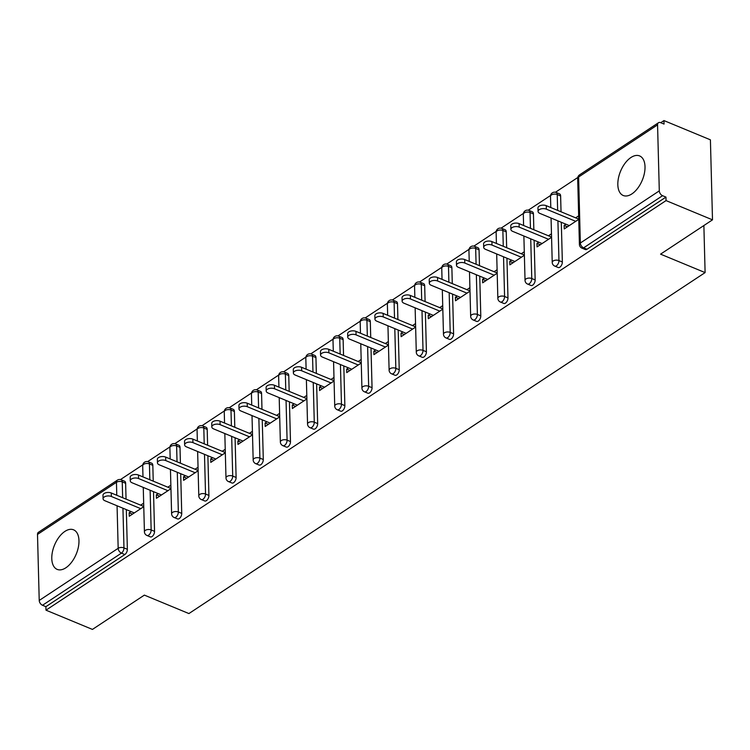 <?xml version="1.0" encoding="UTF-8"?>
<svg xmlns="http://www.w3.org/2000/svg" width="750" height="750" viewBox="0 0 750 750"><rect width="100%" height="100%" fill="white"/><g stroke="black" fill="none" stroke-linecap="round" stroke-linejoin="round"><path stroke-width="1.12" d="M630.938 157.509A21.413 11.747 -67.5 0 0 618.45 178.088A21.413 11.747 -67.5 0 0 623.222 195.497A21.413 11.747 -67.5 0 0 631.894 193.903A21.413 11.747 -67.5 0 0 644.391 173.334A21.413 11.747 -67.5 0 0 639.619 155.925A21.413 11.747 -67.5 0 0 630.938 157.509M64.903 531.403A21.413 11.747 -67.5 0 0 52.406 551.981A21.413 11.747 -67.5 0 0 57.178 569.391A21.413 11.747 -67.5 0 0 65.85 567.797A21.413 11.747 -67.5 0 0 78.347 547.219A21.413 11.747 -67.5 0 0 73.575 529.819A21.413 11.747 -67.5 0 0 64.903 531.403M663.956 120.581L664.05 124.078L660.656 122.672A4.116 2.672 56.6 0 0 658.472 122.737A4.116 2.672 56.6 0 0 657.562 124.856L659.297 190.875A4.116 2.672 56.6 0 0 662.569 195.694L665.962 197.1L666.056 200.597L712.5 219.844L710.409 139.828L663.956 120.581L660.741 122.709M577.762 177.516L555.459 192.253M550.575 195.478L528.272 210.206M523.387 213.431L501.084 228.169M496.2 231.394L473.897 246.122M469.012 249.347L446.709 264.084M441.825 267.309L419.522 282.037M414.637 285.262L392.344 300M387.45 303.225L365.156 317.953M360.272 321.178L337.969 335.916M333.084 339.141L310.781 353.869M305.897 357.094L283.594 371.831M278.709 375.056L256.406 389.784M251.522 393.009L229.219 407.747M224.334 410.972L202.031 425.7M197.147 428.925L174.844 443.663M169.959 446.887L147.656 461.616M142.772 464.841L120.469 479.578M712.5 219.844L660.562 254.147L705.103 272.597L703.875 225.534M705.103 272.597L188.906 613.566L144.366 595.116L92.438 629.419L45.984 610.172L45.891 606.675L124.837 554.531L121.444 553.125L42.506 605.269L45.891 606.675M42.506 605.269A4.116 2.672 -123.4 0 1 39.225 600.45L37.5 534.431A4.116 2.672 -123.4 0 1 38.409 532.312L117.356 480.169A4.116 2.672 -123.4 0 0 116.447 482.288L37.5 534.431M666.056 200.597L45.984 610.172M143.766 506.663L129.244 516.262L129.15 512.756L132.469 514.134M143.672 503.166L140.653 505.163M130.988 511.547L129.15 512.756M665.962 197.1L587.016 249.244A4.116 2.259 112.5 0 1 585.347 249.553L581.953 248.147A4.116 2.259 112.5 0 0 583.622 247.838L587.016 249.244M125.634 483.281L122.241 481.875A4.116 2.259 112.5 0 0 121.2 479.803L124.594 481.209A4.116 2.259 112.5 0 1 125.634 483.281L126.047 499.106M126.328 509.616L127.359 549.3A4.116 2.259 112.5 0 1 124.837 554.531M560.625 195.956L557.231 194.55A4.116 2.259 112.5 0 0 556.191 192.478L559.584 193.884A4.116 2.259 112.5 0 1 560.625 195.956L561.038 211.781M561.309 222.291L562.35 261.975A4.116 2.259 112.5 0 1 559.828 267.206A4.116 2.259 112.5 0 1 558.159 267.506L554.766 266.1A4.116 2.259 112.5 0 0 556.434 265.8A4.116 2.259 -67.5 0 0 558.956 260.569L562.35 261.975M533.438 213.919L530.044 212.513A4.116 2.259 112.5 0 0 529.003 210.431L532.397 211.838A4.116 2.259 112.5 0 1 533.438 213.919L533.85 229.744M534.122 240.244L535.163 279.938A4.116 2.259 112.5 0 1 532.641 285.159A4.116 2.259 112.5 0 1 530.972 285.469L527.578 284.062A4.116 2.259 112.5 0 0 529.247 283.753A4.116 2.259 -67.5 0 0 531.769 278.531L535.163 279.938M506.25 231.872L502.856 230.466A4.116 2.259 112.5 0 0 501.816 228.394L505.209 229.8A4.116 2.259 112.5 0 1 506.25 231.872L506.663 247.697M506.934 258.206L507.975 297.891A4.116 2.259 112.5 0 1 505.453 303.122A4.116 2.259 112.5 0 1 503.784 303.422L500.391 302.016A4.116 2.259 112.5 0 0 502.059 301.716A4.116 2.259 -67.5 0 0 504.581 296.484L507.975 297.891M479.062 249.834L475.669 248.428A4.116 2.259 112.5 0 0 474.628 246.347L478.022 247.753A4.116 2.259 112.5 0 1 479.062 249.834L479.475 265.659M479.747 276.159L480.788 315.853A4.116 2.259 112.5 0 1 478.266 321.075A4.116 2.259 112.5 0 1 476.597 321.384L473.203 319.978A4.116 2.259 112.5 0 0 474.872 319.669A4.116 2.259 -67.5 0 0 477.394 314.447L480.788 315.853M451.875 267.787L448.481 266.381A4.116 2.259 112.5 0 0 447.441 264.309L450.834 265.716A4.116 2.259 112.5 0 1 451.875 267.787L452.288 283.612M452.569 294.122L453.6 333.806A4.116 2.259 112.5 0 1 451.078 339.037A4.116 2.259 112.5 0 1 449.409 339.337L446.016 337.931A4.116 2.259 112.5 0 0 447.684 337.631A4.116 2.259 -67.5 0 0 450.206 332.4L453.6 333.806M424.688 285.75L421.294 284.344A4.116 2.259 112.5 0 0 420.253 282.262L423.647 283.669A4.116 2.259 112.5 0 1 424.688 285.75L425.1 301.575M425.381 312.075L426.412 351.769A4.116 2.259 112.5 0 1 423.891 356.991A4.116 2.259 112.5 0 1 422.222 357.3L418.828 355.894A4.116 2.259 112.5 0 0 420.497 355.584A4.116 2.259 -67.5 0 0 423.019 350.363L426.412 351.769M397.5 303.703L394.106 302.297A4.116 2.259 112.5 0 0 393.066 300.225L396.459 301.631A4.116 2.259 112.5 0 1 397.5 303.703L397.913 319.528M398.194 330.038L399.234 369.722A4.116 2.259 112.5 0 1 396.703 374.953A4.116 2.259 112.5 0 1 395.044 375.253L391.65 373.847A4.116 2.259 112.5 0 0 393.319 373.547A4.116 2.259 -67.5 0 0 395.841 368.316L399.234 369.722M370.312 321.666L366.919 320.259A4.116 2.259 112.5 0 0 365.887 318.178L369.281 319.584A4.116 2.259 112.5 0 1 370.312 321.666L370.725 337.491M371.006 348L372.047 387.684A4.116 2.259 112.5 0 1 369.525 392.906A4.116 2.259 112.5 0 1 367.856 393.216L364.462 391.809A4.116 2.259 112.5 0 0 366.131 391.5A4.116 2.259 -67.5 0 0 368.653 386.278L372.047 387.684M343.125 339.619L339.731 338.212A4.116 2.259 112.5 0 0 338.7 336.141L342.094 337.547A4.116 2.259 112.5 0 1 343.125 339.619L343.547 355.444M343.819 365.953L344.859 405.637A4.116 2.259 112.5 0 1 342.338 410.869A4.116 2.259 112.5 0 1 340.669 411.169L337.275 409.762A4.116 2.259 112.5 0 0 338.944 409.462A4.116 2.259 -67.5 0 0 341.466 404.231L344.859 405.637M315.938 357.581L312.544 356.175A4.116 2.259 112.5 0 0 311.512 354.094L314.906 355.5A4.116 2.259 112.5 0 1 315.938 357.581L316.359 373.406M316.631 383.916L317.672 423.6A4.116 2.259 112.5 0 1 315.15 428.822A4.116 2.259 112.5 0 1 313.481 429.131L310.087 427.725A4.116 2.259 112.5 0 0 311.756 427.416A4.116 2.259 -67.5 0 0 314.278 422.194L317.672 423.6M288.759 375.534L285.366 374.128A4.116 2.259 112.5 0 0 284.325 372.056L287.719 373.463A4.116 2.259 112.5 0 1 288.759 375.534L289.172 391.359M289.444 401.869L290.484 441.553A4.116 2.259 112.5 0 1 287.963 446.784A4.116 2.259 112.5 0 1 286.294 447.084L282.9 445.678A4.116 2.259 112.5 0 0 284.569 445.378A4.116 2.259 -67.5 0 0 287.091 440.147L290.484 441.553M261.572 393.497L258.178 392.091A4.116 2.259 112.5 0 0 257.137 390.009L260.531 391.416A4.116 2.259 112.5 0 1 261.572 393.497L261.984 409.322M262.256 419.831L263.297 459.516A4.116 2.259 112.5 0 1 260.775 464.738A4.116 2.259 112.5 0 1 259.106 465.047L255.712 463.641A4.116 2.259 112.5 0 0 257.381 463.331A4.116 2.259 -67.5 0 0 259.903 458.109L263.297 459.516M234.384 411.45L230.991 410.044A4.116 2.259 112.5 0 0 229.95 407.972L233.344 409.378A4.116 2.259 112.5 0 1 234.384 411.45L234.797 427.275M235.069 437.784L236.109 477.469A4.116 2.259 112.5 0 1 233.588 482.7A4.116 2.259 112.5 0 1 231.919 483L228.525 481.594A4.116 2.259 112.5 0 0 230.194 481.294A4.116 2.259 -67.5 0 0 232.716 476.062L236.109 477.469M207.197 429.413L203.803 428.006A4.116 2.259 112.5 0 0 202.762 425.925L206.156 427.331A4.116 2.259 112.5 0 1 207.197 429.413L207.609 445.238M207.881 455.747L208.922 495.431A4.116 2.259 112.5 0 1 206.4 500.653A4.116 2.259 112.5 0 1 204.731 500.963L201.337 499.556A4.116 2.259 112.5 0 0 203.006 499.247A4.116 2.259 -67.5 0 0 205.528 494.025L208.922 495.431M180.009 447.366L176.616 445.959A4.116 2.259 112.5 0 0 175.575 443.888L178.969 445.294A4.116 2.259 112.5 0 1 180.009 447.366L180.422 463.191M180.694 473.7L181.734 513.384A4.116 2.259 112.5 0 1 179.213 518.616A4.116 2.259 112.5 0 1 177.544 518.916L174.15 517.509A4.116 2.259 112.5 0 0 175.819 517.209A4.116 2.259 -67.5 0 0 178.341 511.978L181.734 513.384M152.822 465.328L149.428 463.922A4.116 2.259 112.5 0 0 148.387 461.841L151.781 463.247A4.116 2.259 112.5 0 1 152.822 465.328L153.234 481.153M153.516 491.663L154.547 531.347A4.116 2.259 112.5 0 1 152.025 536.569A4.116 2.259 112.5 0 1 150.356 536.878L146.962 535.472A4.116 2.259 112.5 0 0 148.631 535.163A4.116 2.259 -67.5 0 0 151.153 529.941L154.547 531.347M158.175 493.594L156.337 494.803L156.431 498.3L170.953 488.709M170.859 485.212L167.841 487.2M185.363 475.631L183.525 476.841L183.619 480.347L198.141 470.747M198.047 467.25L195.028 469.247M212.55 457.678L210.712 458.888L210.806 462.384L225.328 452.794M225.234 449.297L222.216 451.284M239.738 439.716L237.9 440.925L237.994 444.431L252.516 434.831M252.422 431.334L249.403 433.331M266.925 421.762L265.087 422.972L265.181 426.469L279.703 416.878M279.609 413.381L276.591 415.369M294.113 403.8L292.275 405.009L292.369 408.516L306.891 398.916M306.797 395.419L303.778 397.416M321.291 385.847L319.462 387.056L319.556 390.553L334.078 380.963M333.984 377.466L330.966 379.453M348.478 367.884L346.65 369.094L346.744 372.6L361.266 363M361.172 359.503L358.153 361.5M375.666 349.931L373.837 351.141L373.922 354.637L388.444 345.047M388.359 341.55L385.341 343.538M402.853 331.969L401.025 333.178L401.109 336.684L415.631 327.084M415.547 323.588L412.519 325.584M430.041 314.016L428.212 315.225L428.297 318.722L442.819 309.131M442.725 305.634L439.706 307.622M457.228 296.053L455.391 297.262L455.484 300.769L470.006 291.169M469.913 287.672L466.894 289.669M484.416 278.1L482.578 279.309L482.672 282.806L497.194 273.216M497.1 269.719L494.081 271.706M511.603 260.138L509.766 261.347L509.859 264.853L524.381 255.253M524.288 251.756L521.269 253.753M538.791 242.184L536.953 243.394L537.047 246.891L551.569 237.3M551.475 233.803L548.456 235.791M565.978 224.222L564.141 225.431L564.234 228.938L578.756 219.338M578.663 215.841L575.644 217.838M156.337 494.803L159.656 496.172M183.525 476.841L186.844 478.219M210.712 458.888L214.022 460.256M237.9 440.925L241.209 442.303M265.087 422.972L268.397 424.341M292.275 405.009L295.584 406.388M319.462 387.056L322.772 388.425M346.65 369.094L349.959 370.472M373.837 351.141L377.147 352.509M401.025 333.178L404.334 334.556M428.212 315.225L431.522 316.594M455.391 297.262L458.709 298.641M482.578 279.309L485.897 280.678M509.766 261.347L513.075 262.725M536.953 243.394L540.262 244.762M564.141 225.431L567.45 226.809M103.069 498.75L102.984 495.253A5.081 2.681 -1.5 0 1 105.853 492.75A5.081 2.681 -1.5 0 1 111.281 492.994L111.375 496.491A5.081 2.681 178.5 0 0 105.947 496.247A5.081 2.681 178.5 0 0 103.069 498.75A5.081 2.681 178.5 0 0 104.925 500.747L134.297 512.925M111.375 496.491L140.747 508.659M111.281 492.994L143.766 506.447M130.256 480.797L130.162 477.3A5.081 2.681 -1.5 0 1 133.041 474.797A5.081 2.681 -1.5 0 1 138.469 475.031L138.562 478.538A5.081 2.681 178.5 0 0 133.134 478.294A5.081 2.681 178.5 0 0 130.256 480.797A5.081 2.681 178.5 0 0 132.112 482.794L161.484 494.963M138.562 478.538L167.934 490.706M138.469 475.031L170.953 488.494M157.444 462.834L157.35 459.337A5.081 2.681 -1.5 0 1 160.228 456.834A5.081 2.681 -1.5 0 1 165.656 457.078L165.75 460.575A5.081 2.681 178.5 0 0 160.322 460.331A5.081 2.681 178.5 0 0 157.444 462.834A5.081 2.681 178.5 0 0 159.3 464.831L188.672 477.009M165.75 460.575L195.122 472.744M165.656 457.078L198.131 470.531M184.631 444.881L184.537 441.384A5.081 2.681 -1.5 0 1 187.416 438.881A5.081 2.681 -1.5 0 1 192.844 439.116L192.938 442.622A5.081 2.681 178.5 0 0 187.509 442.378A5.081 2.681 178.5 0 0 184.631 444.881A5.081 2.681 178.5 0 0 186.487 446.878L215.859 459.047M192.938 442.622L222.309 454.791M192.844 439.116L225.319 452.578M211.819 426.919L211.725 423.422A5.081 2.681 -1.5 0 1 214.603 420.919A5.081 2.681 -1.5 0 1 220.031 421.163L220.116 424.659A5.081 2.681 178.5 0 0 214.697 424.416A5.081 2.681 178.5 0 0 211.819 426.919A5.081 2.681 178.5 0 0 213.675 428.916L243.047 441.084M220.116 424.659L249.497 436.828M220.031 421.163L252.506 434.616M239.006 408.966L238.912 405.469A5.081 2.681 -1.5 0 1 241.791 402.966A5.081 2.681 -1.5 0 1 247.219 403.2L247.303 406.706A5.081 2.681 178.5 0 0 241.884 406.462A5.081 2.681 178.5 0 0 239.006 408.966A5.081 2.681 178.5 0 0 240.863 410.963L270.234 423.131M247.303 406.706L276.684 418.875M247.219 403.2L279.694 416.663M266.194 391.003L266.1 387.506A5.081 2.681 -1.5 0 1 268.978 385.003A5.081 2.681 -1.5 0 1 274.406 385.247L274.491 388.744A5.081 2.681 178.5 0 0 269.072 388.5A5.081 2.681 178.5 0 0 266.194 391.003A5.081 2.681 178.5 0 0 268.041 393L297.422 405.169M274.491 388.744L303.872 400.912M274.406 385.247L306.881 398.7M293.381 373.05L293.287 369.553A5.081 2.681 -1.5 0 1 296.166 367.05A5.081 2.681 -1.5 0 1 301.584 367.284L301.678 370.791A5.081 2.681 178.5 0 0 296.25 370.547A5.081 2.681 178.5 0 0 293.381 373.05A5.081 2.681 178.5 0 0 295.228 375.047L324.609 387.216M301.678 370.791L331.059 382.959M301.584 367.284L334.069 380.747M320.569 355.087L320.475 351.591A5.081 2.681 -1.5 0 1 323.353 349.088A5.081 2.681 -1.5 0 1 328.772 349.331L328.866 352.828A5.081 2.681 178.5 0 0 323.438 352.584A5.081 2.681 178.5 0 0 320.569 355.087A5.081 2.681 178.5 0 0 322.416 357.084L351.797 369.253M328.866 352.828L358.238 364.997M328.772 349.331L361.256 362.784M347.747 337.134L347.662 333.637A5.081 2.681 -1.5 0 1 350.541 331.134A5.081 2.681 -1.5 0 1 355.959 331.369L356.053 334.875A5.081 2.681 178.5 0 0 350.625 334.631A5.081 2.681 178.5 0 0 347.747 337.134A5.081 2.681 178.5 0 0 349.603 339.131L378.984 351.3M356.053 334.875L385.425 347.044M355.959 331.369L388.444 344.831M374.934 319.172L374.85 315.675A5.081 2.681 -1.5 0 1 377.719 313.172A5.081 2.681 -1.5 0 1 383.147 313.416L383.241 316.913A5.081 2.681 178.5 0 0 377.812 316.669A5.081 2.681 178.5 0 0 374.934 319.172A5.081 2.681 178.5 0 0 376.791 321.169L406.163 333.337M383.241 316.913L412.613 329.081M383.147 313.416L415.631 326.869M402.122 301.219L402.037 297.722A5.081 2.681 -1.5 0 1 404.906 295.219A5.081 2.681 -1.5 0 1 410.334 295.453L410.428 298.959A5.081 2.681 178.5 0 0 405 298.716A5.081 2.681 178.5 0 0 402.122 301.219A5.081 2.681 178.5 0 0 403.978 303.216L433.35 315.384M410.428 298.959L439.8 311.128M410.334 295.453L442.819 308.916M429.309 283.256L429.216 279.759A5.081 2.681 -1.5 0 1 432.094 277.256A5.081 2.681 -1.5 0 1 437.522 277.5L437.616 280.997A5.081 2.681 178.5 0 0 432.188 280.753A5.081 2.681 178.5 0 0 429.309 283.256A5.081 2.681 178.5 0 0 431.166 285.253L460.538 297.422M437.616 280.997L466.988 293.166M437.522 277.5L470.006 290.953M456.497 265.303L456.403 261.806A5.081 2.681 -1.5 0 1 459.281 259.303A5.081 2.681 -1.5 0 1 464.709 259.537L464.803 263.044A5.081 2.681 178.5 0 0 459.375 262.8A5.081 2.681 178.5 0 0 456.497 265.303A5.081 2.681 178.5 0 0 458.353 267.3L487.725 279.469M464.803 263.044L494.175 275.212M464.709 259.537L497.184 273M483.684 247.341L483.591 243.844A5.081 2.681 -1.5 0 1 486.469 241.341A5.081 2.681 -1.5 0 1 491.897 241.584L491.991 245.081A5.081 2.681 178.5 0 0 486.562 244.838A5.081 2.681 178.5 0 0 483.684 247.341A5.081 2.681 178.5 0 0 485.541 249.337L514.913 261.506M491.991 245.081L521.362 257.25M491.897 241.584L524.372 255.038M510.872 229.388L510.778 225.891A5.081 2.681 -1.5 0 1 513.656 223.378A5.081 2.681 -1.5 0 1 519.084 223.622L519.169 227.119A5.081 2.681 178.5 0 0 513.75 226.884A5.081 2.681 178.5 0 0 510.872 229.388A5.081 2.681 178.5 0 0 512.728 231.384L542.1 243.553M519.169 227.119L548.55 239.297M519.084 223.622L551.559 237.084M538.059 211.425L537.966 207.928A5.081 2.681 -1.5 0 1 540.844 205.425A5.081 2.681 -1.5 0 1 546.272 205.669L546.356 209.166A5.081 2.681 178.5 0 0 540.938 208.922A5.081 2.681 178.5 0 0 538.059 211.425A5.081 2.681 178.5 0 0 539.916 213.422L569.288 225.591M546.356 209.166L575.737 221.334M546.272 205.669L578.747 219.122M39.225 600.45L118.172 548.306L117.066 505.781M116.784 495.272L116.447 482.288A4.116 2.175 -1.5 0 1 122.241 481.875L122.653 497.7M122.934 508.209L123.966 547.894A4.116 2.259 -67.5 0 1 121.444 553.125A4.116 2.672 -123.4 0 1 118.172 548.306A4.116 2.175 -1.5 0 1 123.966 547.894L127.359 549.3M657.562 124.856L578.616 177L580.35 243.019L659.297 190.875M662.569 195.694L583.622 247.838A4.116 2.672 56.6 0 1 580.35 243.019A4.116 2.175 178.5 0 0 579.412 244.444A4.116 4.116 0 0 0 581.953 248.147M658.472 122.737L579.534 174.881A4.116 2.672 56.6 0 0 578.616 177A4.116 2.175 178.5 0 0 577.688 178.425L579.412 244.444M149.841 479.747L149.428 463.922A4.116 2.175 -1.5 0 0 143.634 464.325A4.116 2.175 178.5 0 0 142.697 465.759L142.988 476.906M150.122 490.256L151.153 529.941A4.116 2.175 -1.5 0 0 145.359 530.344A4.116 2.175 178.5 0 0 144.422 531.769A4.116 4.116 0 0 0 146.962 535.472M175.575 443.888A4.116 4.116 0 0 0 169.884 447.797A4.116 2.175 178.5 0 1 170.822 446.372A4.116 2.175 -1.5 0 1 176.616 445.959L177.028 461.784M177.3 472.294L178.341 511.978A4.116 2.175 -1.5 0 0 172.547 512.391A4.116 2.175 178.5 0 0 171.609 513.816A4.116 4.116 0 0 0 174.15 517.509M202.762 425.925A4.116 4.116 0 0 0 197.072 429.844A4.116 2.175 178.5 0 1 198.009 428.409A4.116 2.175 -1.5 0 1 203.803 428.006L204.216 443.831M204.488 454.341L205.528 494.025A4.116 2.175 -1.5 0 0 199.734 494.428A4.116 2.175 178.5 0 0 198.797 495.853A4.116 4.116 0 0 0 201.337 499.556M229.95 407.972A4.116 4.116 0 0 0 224.259 411.881A4.116 2.175 178.5 0 1 225.197 410.456A4.116 2.175 -1.5 0 1 230.991 410.044L231.403 425.869M231.675 436.378L232.716 476.062A4.116 2.175 -1.5 0 0 226.922 476.475A4.116 2.175 178.5 0 0 225.984 477.9A4.116 4.116 0 0 0 228.525 481.594M257.137 390.009A4.116 4.116 0 0 0 251.447 393.928A4.116 2.175 178.5 0 1 252.375 392.494A4.116 2.175 -1.5 0 1 258.178 392.091L258.591 407.916M258.863 418.425L259.903 458.109A4.116 2.175 -1.5 0 0 254.109 458.512A4.116 2.175 178.5 0 0 253.172 459.938A4.116 4.116 0 0 0 255.712 463.641M284.325 372.056A4.116 4.116 0 0 0 278.634 375.966A4.116 2.175 178.5 0 1 279.562 374.541A4.116 2.175 -1.5 0 1 285.366 374.128L285.778 389.953M286.05 400.463L287.091 440.147A4.116 2.175 -1.5 0 0 281.297 440.559A4.116 2.175 178.5 0 0 280.359 441.984A4.116 4.116 0 0 0 282.9 445.678M311.512 354.094A4.116 4.116 0 0 0 305.812 358.012A4.116 2.175 178.5 0 1 306.75 356.578A4.116 2.175 -1.5 0 1 312.544 356.175L312.966 372M313.238 382.509L314.278 422.194A4.116 2.175 -1.5 0 0 308.484 422.597A4.116 2.175 178.5 0 0 307.547 424.022A4.116 4.116 0 0 0 310.087 427.725M338.7 336.141A4.116 4.116 0 0 0 333 340.05A4.116 2.175 178.5 0 1 333.938 338.625A4.116 2.175 -1.5 0 1 339.731 338.212L340.153 354.037M340.425 364.547L341.466 404.231A4.116 2.175 -1.5 0 0 335.672 404.644A4.116 2.175 178.5 0 0 334.734 406.069A4.116 4.116 0 0 0 337.275 409.762M365.887 318.178A4.116 4.116 0 0 0 360.188 322.097A4.116 2.175 178.5 0 1 361.125 320.663A4.116 2.175 -1.5 0 1 366.919 320.259L367.331 336.084M367.613 346.594L368.653 386.278A4.116 2.175 -1.5 0 0 362.85 386.681A4.116 2.175 178.5 0 0 361.922 388.106A4.116 4.116 0 0 0 364.462 391.809M393.066 300.225A4.116 4.116 0 0 0 387.375 304.134A4.116 2.175 178.5 0 1 388.312 302.709A4.116 2.175 -1.5 0 1 394.106 302.297L394.519 318.122M394.8 328.631L395.841 368.316A4.116 2.175 -1.5 0 0 390.038 368.728A4.116 2.175 178.5 0 0 389.109 370.153A4.116 4.116 0 0 0 391.65 373.847M420.253 282.262A4.116 4.116 0 0 0 414.562 286.172A4.116 2.175 178.5 0 1 415.5 284.747A4.116 2.175 -1.5 0 1 421.294 284.344L421.706 300.169M421.988 310.678L423.019 350.363A4.116 2.175 -1.5 0 0 417.225 350.766A4.116 2.175 178.5 0 0 416.288 352.191A4.116 4.116 0 0 0 418.828 355.894M447.441 264.309A4.116 4.116 0 0 0 441.75 268.219A4.116 2.175 178.5 0 1 442.688 266.794A4.116 2.175 -1.5 0 1 448.481 266.381L448.894 282.206M449.175 292.716L450.206 332.4A4.116 2.175 -1.5 0 0 444.413 332.812A4.116 2.175 178.5 0 0 443.475 334.237A4.116 4.116 0 0 0 446.016 337.931M474.628 246.347A4.116 4.116 0 0 0 468.938 250.256A4.116 2.175 178.5 0 1 469.875 248.831A4.116 2.175 -1.5 0 1 475.669 248.428L476.081 264.253M476.353 274.762L477.394 314.447A4.116 2.175 -1.5 0 0 471.6 314.85A4.116 2.175 178.5 0 0 470.663 316.275A4.116 4.116 0 0 0 473.203 319.978M501.816 228.394A4.116 4.116 0 0 0 496.125 232.303A4.116 2.175 178.5 0 1 497.063 230.878A4.116 2.175 -1.5 0 1 502.856 230.466L503.269 246.291M503.541 256.8L504.581 296.484A4.116 2.175 -1.5 0 0 498.787 296.897A4.116 2.175 178.5 0 0 497.85 298.322A4.116 4.116 0 0 0 500.391 302.016M529.003 210.431A4.116 4.116 0 0 0 523.312 214.341A4.116 2.175 178.5 0 1 524.25 212.916A4.116 2.175 -1.5 0 1 530.044 212.513L530.456 228.338M530.728 238.847L531.769 278.531A4.116 2.175 -1.5 0 0 525.975 278.934A4.116 2.175 178.5 0 0 525.037 280.359A4.116 4.116 0 0 0 527.578 284.062M556.191 192.478A4.116 4.116 0 0 0 550.5 196.387A4.116 2.175 178.5 0 1 551.428 194.963A4.116 2.175 -1.5 0 1 557.231 194.55L557.644 210.375M557.916 220.884L558.956 260.569A4.116 2.175 -1.5 0 0 553.162 260.981A4.116 2.175 178.5 0 0 552.225 262.406A4.116 4.116 0 0 0 554.766 266.1M121.2 479.803A4.116 4.116 0 0 0 117.356 480.169M148.387 461.841A4.116 4.116 0 0 0 142.697 465.759M143.259 487.416L144.422 531.769M169.884 447.797L170.175 458.953M170.447 469.453L171.609 513.816M197.072 429.844L197.363 440.991M197.634 451.5L198.797 495.853M224.259 411.881L224.55 423.038M224.822 433.538L225.984 477.9M251.447 393.928L251.737 405.075M252.009 415.584L253.172 459.938M278.634 375.966L278.925 387.122M279.197 397.622L280.359 441.984M305.812 358.012L306.112 369.159M306.384 379.669L307.547 424.022M333 340.05L333.291 351.206M333.572 361.706L334.734 406.069M360.188 322.097L360.478 333.244M360.759 343.753L361.922 388.106M387.375 304.134L387.666 315.291M387.947 325.791L389.109 370.153M414.562 286.172L414.853 297.328M415.134 307.838L416.288 352.191M441.75 268.219L442.041 279.375M442.312 289.875L443.475 334.237M468.938 250.256L469.228 261.412M469.5 271.922L470.663 316.275M496.125 232.303L496.416 243.459M496.687 253.959L497.85 298.322M523.312 214.341L523.603 225.497M523.875 236.006L525.037 280.359M550.5 196.387L550.791 207.544M551.062 218.044L552.225 262.406M579.534 174.881A4.116 4.116 0 0 0 577.688 178.425"/></g></svg>
